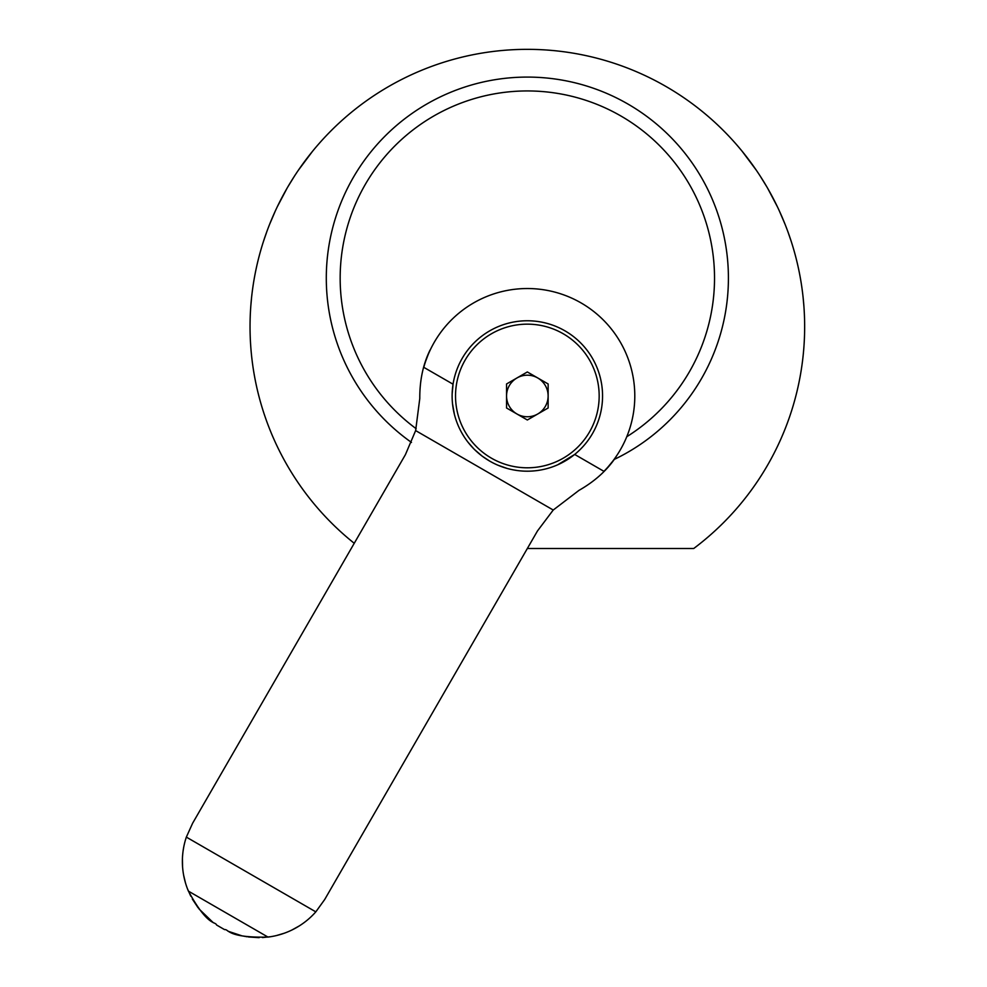<?xml version="1.0" encoding="UTF-8"?>
<svg xmlns="http://www.w3.org/2000/svg" width="987" height="987" viewBox="0 0 987 987"><rect width="100%" height="100%" fill="white"/><g stroke="black" fill="none" stroke-linecap="round" stroke-linejoin="round"><path stroke-width="1.48" d="M527.342 548.501L693.725 548.501A277.298 277.298 0 0 0 734.377 142.165A277.298 277.298 0 0 0 326.068 135.91A277.298 277.298 0 0 0 354.247 543.294M773.191 198.362L775.745 203.384M803.874 305.921L803.122 297.618L803.874 305.871M801.975 288.192L801.641 285.909M795.843 257.336L795.448 255.793M791.155 241.198L787.848 231.575M785.047 224.246L779.409 211.07M777.337 206.653L767.812 188.554M766.739 186.703L760.311 176.241M756.202 170.06L742.187 151.319M312.509 151.319L298.493 170.06M294.385 176.229L287.933 186.716M286.884 188.554L277.359 206.641M275.287 211.045L269.648 224.246M266.811 231.686L263.541 241.198M259.26 255.756L258.853 257.336M253.054 285.909L252.721 288.192M250.821 305.871L251.562 297.618L250.821 305.921M252.684 288.426L253.017 286.181M614.247 459.424A201.04 201.04 0 0 0 527.342 77.085A201.04 201.04 0 0 0 411.48 442.423M557.741 464.778L574.681 454.439L603.945 471.342A107.46 107.46 0 0 0 581.072 302.923A107.46 107.46 0 0 0 423.781 367.324L453.058 384.214M608.411 466.506L612.532 461.472M616.307 456.253L615.444 457.758C606.672 470.639 594.519 481.52 578.987 490.366L553.226 510.032L537.496 530.92L324.686 899.527L315.815 911.852L186.346 837.112L192.601 823.269L405.41 454.662L415.638 430.591L553.226 510.032M425.73 361.032L428.037 354.95M430.665 349.077L429.801 350.57C423.028 364.61 419.685 380.575 419.783 398.452L415.638 430.591M489.737 461.126A75.222 75.222 0 0 0 592.484 433.589A75.222 75.222 0 0 0 564.959 330.842A75.222 75.222 0 0 0 462.2 358.367A75.222 75.222 0 0 0 489.737 461.126A75.222 75.222 0 0 0 592.484 433.589A75.222 75.222 0 0 0 564.959 330.842A75.222 75.222 0 0 0 462.2 358.367A75.222 75.222 0 0 0 489.737 461.126L482.409 456.302M481.989 455.982L474.772 449.776M473.637 448.641L468.183 442.423M463.359 435.514L462.397 433.922M454.402 414.33L452.564 404.053M452.157 393.936L453.058 384.227M498.065 465.259L507.047 468.406M512.858 469.787L516.707 470.441M524.516 471.144L526.959 471.194M547.933 468.332L551.301 467.283M186.346 837.112A76.258 76.258 0 0 0 188.418 891.138C208.023 927.064 215.117 921.056 216.597 925.016L224.555 929.618C228.799 928.915 226.899 938.032 267.995 937.082A76.258 76.258 0 0 0 315.815 911.852M299.332 925.892L292.004 929.964M284.034 933.295L276.718 935.479M270.327 936.749L262.443 937.551M259.162 937.65L248.527 936.984M247.219 936.786L242.617 935.947M241.581 935.713L227.997 931.222M183.594 847.858L183.163 850.523M182.435 858.406L182.57 866.783M183.668 875.358L185.445 882.785M187.53 888.942L190.75 896.134M192.317 899.034L198.202 907.904M199.029 908.953L213.328 922.734M506.553 383.968L527.342 371.963L548.143 383.968L548.143 407.989L527.342 419.993L506.553 407.989L506.553 383.968M506.553 395.984A20.801 20.801 0 0 1 537.742 377.972A20.801 20.801 0 0 1 537.742 413.985A20.801 20.801 0 0 1 506.553 395.984M626.782 436.71A187.185 187.185 0 0 0 527.342 90.94A187.185 187.185 0 0 0 416.156 428.703M267.995 937.082L188.418 891.138M465.148 360.07A71.817 71.817 0 0 0 491.44 458.178A71.817 71.817 0 0 0 589.547 431.887A71.817 71.817 0 0 0 563.256 333.779A71.817 71.817 0 0 0 465.148 360.07"/></g></svg>
